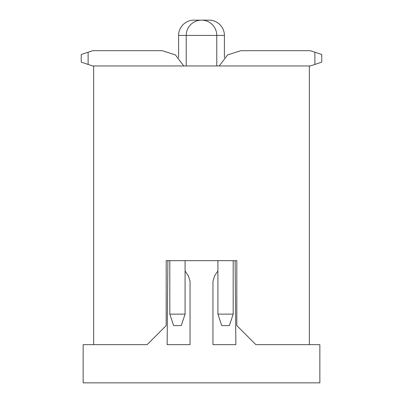 <?xml version="1.0" encoding="UTF-8"?>
<svg xmlns="http://www.w3.org/2000/svg" width="403" height="403" viewBox="0 0 403 403"><rect width="100%" height="100%" fill="white"/><g stroke="black" fill="none" stroke-linecap="round" stroke-linejoin="round"><path stroke-width="0.6" d="M319.856 382.85L83.144 382.85L83.144 344.671L147.095 344.671L166.182 325.584L166.182 260.676L236.818 260.676L236.818 325.584L255.905 344.671L319.856 344.671L319.856 382.85M185.083 260.676L185.083 314.128L169.809 314.128L169.809 260.676L167.88 260.676L167.139 344.671L190.045 344.671L190.045 281.294L188.408 275.949L185.083 270.967M217.917 270.967L214.592 275.949L212.955 281.294L212.955 344.671L235.861 344.671L235.12 260.676L233.191 260.676L233.191 314.128L217.917 314.128L221.736 325.584L229.372 325.584L233.191 314.128M309.358 344.671L309.358 65.966L93.642 65.966L93.642 344.671M217.917 260.676L217.917 314.128M185.083 314.128L181.264 325.584L173.628 325.584L169.809 314.128M309.358 65.966L310.31 65.966L314.889 64.44L314.889 52.219L310.31 50.692L240.823 50.692L227.599 54.899L219.227 65.966M310.31 50.692L240.823 50.692M224.406 57.624L224.406 35.424C224.426 31.444 222.935 27.842 219.932 24.623C216.713 21.621 213.116 20.13 209.137 20.15L193.863 20.15C189.884 20.13 186.287 21.621 183.068 24.623C180.065 27.842 178.574 31.444 178.594 35.424L216.774 35.424A15.274 15.274 0 0 0 201.5 20.15A15.274 15.274 0 0 0 186.226 35.424L186.226 65.966M183.773 65.966L175.401 54.899L162.177 50.692L92.69 50.692L88.111 52.219L88.111 64.44L92.69 65.966L93.642 65.966M314.889 52.219L321.765 54.511L321.765 62.148L314.889 64.44M88.111 64.44L81.235 62.148L81.235 54.511L88.111 52.219M224.406 35.424L216.774 35.424L216.774 65.966M178.594 57.624L178.594 35.424"/></g></svg>
